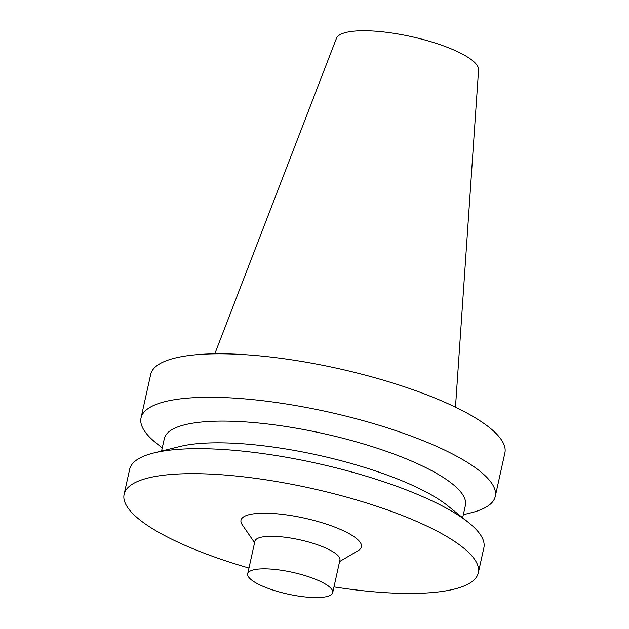 <?xml version="1.0" encoding="UTF-8"?>
<svg xmlns="http://www.w3.org/2000/svg" width="629" height="629" viewBox="0 0 629 629"><rect width="100%" height="100%" fill="white"/><g stroke="black" fill="none" stroke-linecap="round" stroke-linejoin="round"><path stroke-width="0.94" d="M455.482 407.183L478.575 69.85A72.846 18.611 -167.5 0 0 425.173 40.052A72.846 18.611 -167.5 0 0 344.417 32.881A72.846 18.611 -167.5 0 0 336.436 38.345L214.803 353.82M463.329 514.703L471.027 512.8A181.404 46.342 -167.5 0 0 495.251 496.446L504.89 452.959A181.404 46.342 -167.5 0 0 375.466 377.895A181.404 46.342 -167.5 0 0 171.08 359.12A181.404 46.342 -167.5 0 0 150.685 374.428L141.038 417.923A181.404 46.342 -167.5 0 0 156.086 442.981L162.251 447.958M495.251 496.446A181.404 46.342 -167.5 0 0 365.819 421.391A181.404 46.342 -167.5 0 0 161.433 402.607A181.404 46.342 -167.5 0 0 141.038 417.923M462.645 517.785L465.397 505.386A154.191 39.391 -167.5 0 0 355.385 441.589A154.191 39.391 -167.5 0 0 181.655 425.629A154.191 39.391 -167.5 0 0 164.318 438.641L161.567 451.032M333.983 586.896A181.404 46.342 -167.5 0 0 478.315 572.815L483.858 547.82A181.404 46.342 -167.5 0 0 468.817 522.762L447.793 505.802A154.191 39.391 -167.5 0 0 318.565 455.27A154.191 39.391 -167.5 0 0 180.098 446.456L153.877 452.943A181.404 46.342 -167.5 0 0 150.048 453.981A181.404 46.342 -167.5 0 0 129.653 469.289L124.11 494.292A181.404 46.342 -167.5 0 0 248.974 568.05M468.817 522.762A181.404 46.342 -167.5 0 0 316.788 463.314A181.404 46.342 -167.5 0 0 153.877 452.943M478.315 572.815A181.404 46.342 -167.5 0 0 348.891 497.759A181.404 46.342 -167.5 0 0 144.505 478.976A181.404 46.342 -167.5 0 0 124.11 494.292M339.597 561.555L358.388 550.493A61.673 15.756 -167.5 0 0 325.02 523.666A61.673 15.756 -167.5 0 0 247.936 514.994A61.673 15.756 -167.5 0 0 242.236 524.743L254.588 542.717M332.71 592.636L339.919 560.101A43.535 11.118 -167.5 0 0 308.863 542.088A43.535 11.118 -167.5 0 0 259.808 537.575A43.535 11.118 -167.5 0 0 254.91 541.255L247.7 573.79A43.535 11.118 -167.5 0 0 287.799 594.067A43.535 11.118 -167.5 0 0 332.71 592.636A43.535 11.118 -167.5 0 0 301.645 574.615A43.535 11.118 -167.5 0 0 252.599 570.11A43.535 11.118 -167.5 0 0 247.7 573.79"/></g></svg>
